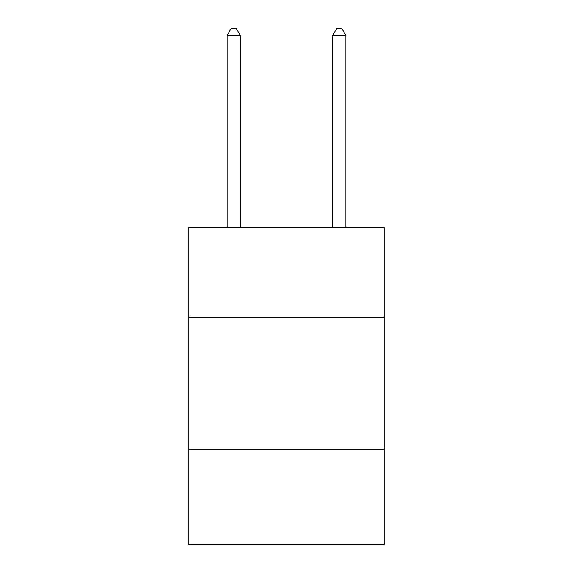 <?xml version="1.0" encoding="UTF-8"?>
<svg xmlns="http://www.w3.org/2000/svg" width="573" height="573" viewBox="0 0 573 573"><rect width="100%" height="100%" fill="white"/><g stroke="black" fill="none" stroke-linecap="round" stroke-linejoin="round"><path stroke-width="0.86" d="M384.154 317.378L384.154 227.646L188.846 227.646L188.846 317.378L384.154 317.378L384.154 544.35L188.846 544.35L188.846 317.378M384.154 449.339L188.846 449.339M240.316 227.646L240.316 35.512L227.116 35.512L227.116 227.646M227.116 35.512L231.077 28.65L236.355 28.65L240.316 35.512M345.884 227.646L345.884 35.512L332.684 35.512L332.684 227.646M332.684 35.512L336.645 28.65L341.923 28.65L345.884 35.512"/></g></svg>
